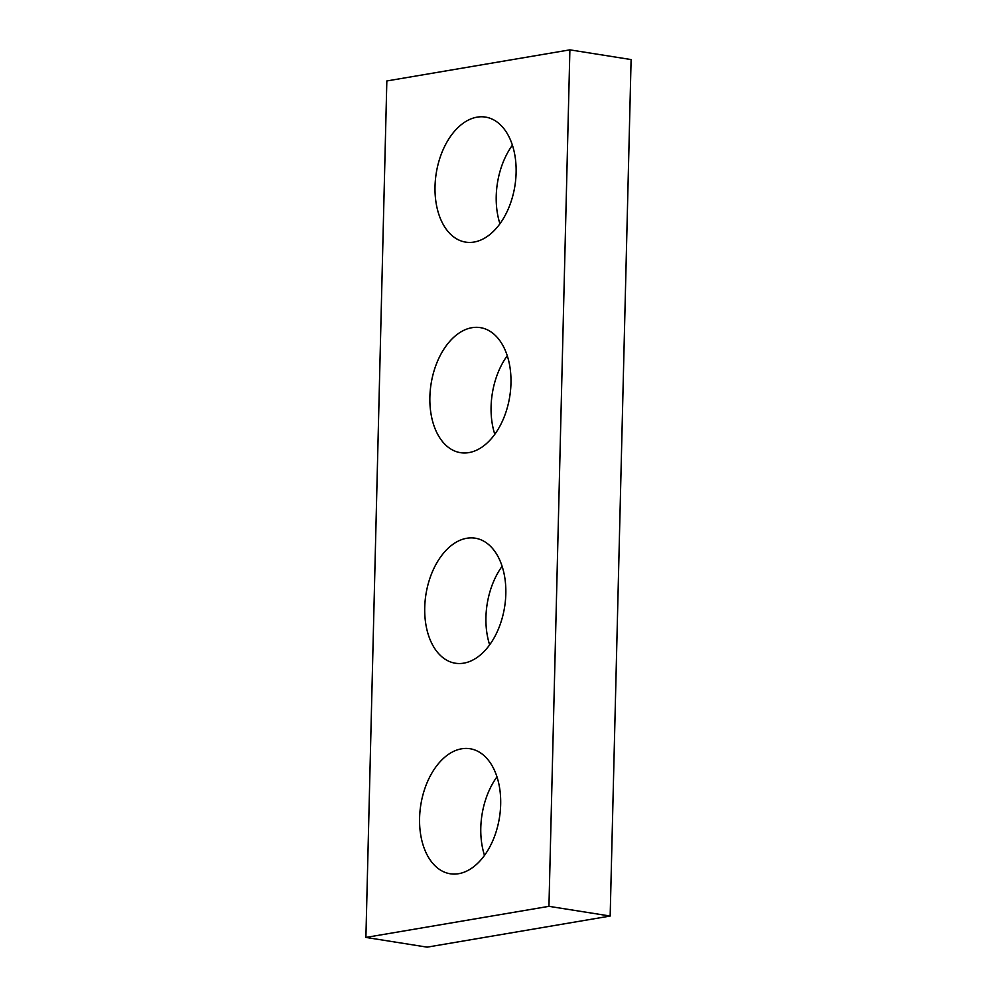 <?xml version="1.0" encoding="UTF-8"?>
<svg xmlns="http://www.w3.org/2000/svg" width="997" height="997" viewBox="0 0 997 997"><rect width="100%" height="100%" fill="white"/><g stroke="black" fill="none" stroke-linecap="round" stroke-linejoin="round"><path stroke-width="1.5" d="M365.899 937.429L427.115 947.15L610.164 916.044L548.948 906.335L365.899 937.429L386.836 80.956L569.885 49.85L631.101 59.571L610.164 916.044M569.885 49.85L548.948 906.335M471.955 327.701A63.297 39.843 -81 0 0 430.255 390.475A63.297 39.843 -81 0 0 460.502 452.675A63.297 39.843 -81 0 0 509.766 396.395A63.297 39.843 -81 0 0 480.342 327.627A63.297 39.843 -81 0 0 471.955 327.701M507.261 355.717A63.297 39.843 -81 0 0 494.799 434.293M461.661 748.797A63.297 39.843 -81 0 0 419.961 811.583A63.297 39.843 -81 0 0 450.208 873.771A63.297 39.843 -81 0 0 499.472 817.503A63.297 39.843 -81 0 0 470.061 748.735A63.297 39.843 -81 0 0 461.661 748.797M496.98 776.825A63.297 39.843 -81 0 0 484.505 855.401M477.089 117.148A63.297 39.843 -81 0 0 435.402 179.921A63.297 39.843 -81 0 0 465.649 242.121A63.297 39.843 -81 0 0 514.913 185.841A63.297 39.843 -81 0 0 485.489 117.085A63.297 39.843 -81 0 0 477.089 117.148M512.408 145.176A63.297 39.843 -81 0 0 499.933 223.739M466.808 538.255A63.297 39.843 -81 0 0 425.108 601.029A63.297 39.843 -81 0 0 455.355 663.217A63.297 39.843 -81 0 0 504.619 606.949A63.297 39.843 -81 0 0 475.195 538.181A63.297 39.843 -81 0 0 466.808 538.255M502.114 566.271A63.297 39.843 -81 0 0 489.652 644.847"/></g></svg>
